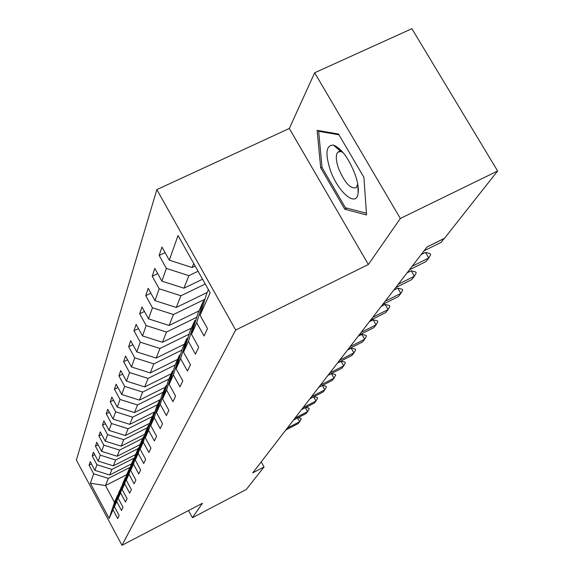 <?xml version="1.0" encoding="UTF-8"?>
<svg xmlns="http://www.w3.org/2000/svg" width="574" height="574" viewBox="0 0 574 574"><rect width="100%" height="100%" fill="white"/><g stroke="black" fill="none" stroke-linecap="round" stroke-linejoin="round"><path stroke-width="0.86" d="M156.846 189.607L76.378 460.09L121.982 545.3L235.692 330.028L156.846 189.607L289.31 128.468L368.365 264.499L400.336 218.486L314.667 72.769L289.31 128.468M314.667 72.769L411.874 28.7L497.622 170.995L400.336 218.486M358.327 189.42L357.982 189.04M339.643 150.496L339.356 148.666M126.71 474.727L105.501 485.547L114.477 502.264L117.505 495.412L113.013 509.841L117.677 518.537L119.127 515.481L114.42 506.706L116.716 501.576L121.494 510.473L123.008 507.265L118.187 498.289L120.597 492.901L125.498 502.013L127.091 498.648L122.14 489.457L124.673 483.796L129.702 493.123L131.374 489.579L126.294 480.165L128.956 474.21L134.122 483.767L135.887 480.043L130.671 470.386L133.477 464.115L138.786 473.923L140.644 469.991L135.277 460.09L138.241 453.467L143.701 463.527L145.66 459.379L140.142 449.212L143.27 442.217L148.888 452.549L150.969 448.165L145.287 437.718L148.594 430.321L154.384 440.94L156.587 436.29L150.725 425.556L154.241 417.707L160.211 428.627L162.542 423.698L156.501 412.656L160.225 404.326L166.388 415.562L168.871 410.317L162.629 398.952L166.596 390.083L172.961 401.664L175.601 396.082L169.158 384.365L173.384 374.915L179.971 386.854L182.783 380.892L176.118 368.817L180.631 358.721L187.447 371.041L190.46 364.669L183.551 352.192L188.387 341.387L195.454 354.115L198.69 347.284L191.515 334.391L196.71 322.789L204.043 335.955L207.515 328.608L200.068 315.277L210.141 292.769L178.026 235.519L169.301 260.173L161.976 247.042L159.163 255.444L165.097 252.639M113.013 509.841L109.182 518.415L90.355 483.243L93.691 473.808L89.078 465.198L91.488 463.986M159.163 255.444L166.388 268.402L161.89 281.117L154.829 268.417L152.218 276.245L159.177 288.787L154.98 300.632L148.171 288.342L145.731 295.646L152.447 307.786L148.53 318.864L141.957 306.954L139.669 313.784L146.162 325.558L142.495 335.926L136.131 324.367L133.993 330.782L140.271 342.197L136.827 351.927L130.671 340.712L128.662 346.732L134.739 357.824L131.503 366.973L125.541 356.074L123.647 361.742L129.537 372.526L126.488 381.143L120.705 370.546L118.918 375.884L124.637 386.374L121.76 394.51L116.142 384.193L114.456 389.237L120.009 399.447L117.29 407.138L111.837 397.093L110.244 401.865L115.639 411.809L113.064 419.085L107.754 409.298L106.247 413.818L111.492 423.512L109.053 430.414L103.894 420.864L102.459 425.155L107.568 434.611L105.25 441.162L100.22 431.849L98.857 435.924L103.837 445.151L101.634 451.379L96.733 442.281L95.442 446.163L100.285 455.175L98.19 461.101L93.418 452.219L92.184 455.907L96.913 464.718L94.911 470.364L90.254 461.683L89.078 465.198M497.622 170.995L444.513 238.282L427.07 246.942L252.739 472.861L264.062 466.956L261.227 461.862M114.42 506.706L118.94 492.155L121.832 486.551M131.41 463.936L109.699 474.978L111.916 469.403L134.531 457.916M121.301 486.824L116.716 501.576M94.911 470.364L109.699 474.978M96.913 464.718L111.916 469.403M118.187 498.289L122.807 483.408L125.283 477.812L125.842 477.525M135.579 454.551L113.336 465.837L115.661 459.982L138.205 448.567M125.283 477.812L120.597 492.901M98.19 461.101L113.336 465.837M100.285 455.175L115.661 459.982M122.14 489.457L126.861 474.232L129.459 468.348L130.054 468.047M140.056 444.642L117.146 456.237L119.593 450.095L142.689 438.421M129.459 468.348L124.673 483.796M101.634 451.379L117.146 456.237M103.837 445.151L119.593 450.095M126.294 480.165L131.13 464.581L133.864 458.396L134.481 458.081M144.777 434.231L121.157 446.149L123.726 439.684L147.396 427.766M133.864 458.396L128.956 474.21M105.25 441.162L121.157 446.149M107.568 434.611L123.726 439.684M130.671 470.386L135.615 454.429L138.492 447.914L139.152 447.584M149.749 423.275L125.369 435.537L128.081 428.728L152.361 416.537M138.492 447.914L133.477 464.115M109.053 430.414L125.369 435.537M111.492 423.512L128.081 428.728M135.277 460.09L140.343 443.731L143.378 436.857L144.074 436.505M154.994 411.73L129.817 424.358L132.666 417.176L157.585 404.706M143.378 436.857L138.241 453.467M113.064 419.085L129.817 424.358M115.639 411.809L132.666 417.176M140.142 449.212L145.33 432.444L148.537 425.183L149.276 424.81M159.672 399.985L134.503 412.562L137.516 404.971L163.109 392.214M148.537 425.183L143.27 442.217M117.29 407.138L134.503 412.562M120.009 399.447L137.516 404.971M145.287 437.718L150.603 420.512L153.997 412.828L154.779 412.441M165.312 387.22L139.453 400.1L142.646 392.071L168.943 379.005M153.997 412.828L148.594 430.321M121.76 394.51L139.453 400.1M124.637 386.374L142.646 392.071M150.725 425.556L156.185 407.884L159.78 399.741L160.605 399.332M171.282 373.724L144.698 386.905L148.078 378.402L175.127 365.014M159.78 399.741L154.241 417.707M126.488 381.143L144.698 386.905M129.537 372.526L148.078 378.402M156.501 412.656L162.098 394.503L165.922 385.857L166.797 385.412M177.603 359.41L150.252 372.928L153.839 363.894L181.865 350.083M165.922 385.857L160.225 404.326M131.503 366.973L150.252 372.928M134.739 357.824L153.839 363.894M162.629 398.952L168.383 380.282L172.444 371.091L173.384 370.625M184.319 344.228L156.157 358.076L159.967 348.475L189.068 334.204M172.444 371.091L166.596 390.083M136.827 351.927L156.157 358.076M140.271 342.197L159.967 348.475M169.158 384.365L175.063 365.157L179.397 355.356L180.401 354.861M191.451 328.07L162.428 342.283L166.496 332.052L196.76 317.279M179.397 355.356L173.384 374.915M142.495 335.926L162.428 342.283M146.162 325.558L166.496 332.052M176.118 368.817L182.195 349.028L186.815 338.567L187.892 338.036M199.063 310.857L169.122 325.444L173.463 314.516L204.983 299.212M186.815 338.567L180.631 358.721M148.53 318.864L169.122 325.444M152.447 307.786L173.463 314.516M183.551 352.192L189.807 331.801L194.758 320.601L195.913 320.034M207.185 292.475L176.268 307.456L180.918 295.768L205.234 284.022M194.758 320.601L188.387 341.387M154.98 300.632L176.268 307.456M159.177 288.787L180.918 295.768M191.515 334.391L197.958 313.347L203.268 301.328L204.516 300.726M202.543 279.229L183.924 288.198L188.903 275.656L198.073 271.258M203.268 301.328L196.71 322.789M161.89 281.117L183.924 288.198M166.388 268.402L188.903 275.656M200.068 315.277L206.712 293.544L208.412 289.691M195.167 266.078L192.132 267.534L193.732 263.516M169.301 260.173L192.132 267.534M188.516 510.544L192.412 517.705L246.289 489.471L264.062 466.956M192.412 517.705L202.45 503.262L121.982 545.3M368.365 264.499L235.692 330.028M117.505 495.412L118.007 495.154M130.312 467.2L108.35 478.386L105.501 485.547L90.355 483.243M114.477 502.264L109.182 518.415M93.691 473.808L108.35 478.386M152.218 276.245L157.721 273.619M145.731 295.646L150.862 293.185M139.669 313.784L144.454 311.474M133.993 330.782L138.47 328.608M128.662 346.732L132.852 344.687M123.647 361.742L127.586 359.812M118.918 375.884L122.628 374.061M114.456 389.237L117.95 387.515M110.244 401.865L113.537 400.229M106.247 413.818L109.369 412.268M102.459 425.155L105.415 423.684M98.857 435.924L101.663 434.518M95.442 446.163L98.104 444.821M92.184 455.907L94.717 454.637M317.121 130.341L320.694 167.838L344.787 209.23L366.564 214.97L363.894 177.309L338.509 134.036L317.121 130.341M335.065 145.696L335.144 146.607M347.012 208.161L344.787 209.23M322.036 167.199L320.694 167.838M330.072 169.373C337.526 191.96 356.748 208.477 358.176 192.893C358.721 188.179 357.753 182.18 355.284 174.883C348.877 158.446 341.587 148.515 333.408 145.1C326.154 144.992 325.042 153.086 330.072 169.373M343.058 152.541L340.82 151.514L337.849 152.153C335.618 154.851 335.812 160.168 338.423 168.103C344.608 182.805 350.549 189.32 356.253 187.655L357.738 184.096M339.758 150.596L339.478 148.774M358.32 189.269L357.975 188.882M366.442 213.241L345.44 207.752L322.079 167.622L318.642 131.288L338.969 134.818M319.718 130.793L318.642 131.288M426.984 247.042L444.132 238.54L441.105 242.379L424.057 250.838M412.146 266.279L428.792 257.984L425.951 261.579L409.398 269.837M430.113 253.658L430.665 254.591L428.792 257.984L425.499 252.388L430.113 253.658M421.223 254.512L425.499 252.388M398.22 284.331L414.399 276.23L411.73 279.617L395.637 287.674M415.712 271.997L416.243 272.901L414.399 276.23L411.214 270.799L415.712 271.997M407.059 272.872L411.214 270.799M385.118 301.3L400.86 293.393L398.349 296.579L382.693 304.45M402.173 289.239L402.683 290.121L400.86 293.393L397.775 288.112L402.173 289.239M393.735 290.135L397.775 288.112M372.784 317.293L388.103 309.565L385.728 312.572L370.488 320.256M389.409 305.49L389.904 306.344L388.103 309.565L385.118 304.428L389.409 305.49M381.186 306.401L385.118 304.428M361.139 332.375L376.063 324.827L373.825 327.668L358.98 335.18M377.362 320.83L377.843 321.662L376.063 324.827L373.165 319.826L377.362 320.83M369.333 321.756L373.165 319.826M350.14 346.639L364.677 339.256L362.56 341.939L348.088 349.293M365.968 335.338L366.434 336.149L364.677 339.256L361.871 334.377L365.968 335.338M358.14 336.271L361.871 334.377M339.722 360.142L353.9 352.917L351.898 355.464L337.777 362.653M355.184 349.071L355.636 349.86L353.9 352.917L351.173 348.16L355.184 349.071M347.535 350.011L351.173 348.16M329.842 372.935L343.683 365.868L341.781 368.286L328.005 375.324M344.952 362.094L345.39 362.868L343.683 365.868L341.035 361.233L344.952 362.094M337.476 363.041L341.035 361.233M320.471 385.089L333.982 378.173L332.174 380.462L318.721 387.357M335.238 374.463L335.668 375.217L333.982 378.173L331.406 373.638L335.238 374.463M327.933 375.418L331.406 373.638M311.553 396.641L324.762 389.861L323.04 392.042L309.895 398.794M322.394 385.47L326.003 386.223L326.419 386.962L324.762 389.861L322.294 385.52M303.072 407.633L315.98 400.989L314.337 403.07L301.486 409.685M313.885 396.742L317.214 397.416L317.616 398.141L315.98 400.989L313.648 396.871M294.986 418.109L307.614 411.601L306.05 413.581L293.479 420.068M305.77 407.483L308.834 408.085L309.228 408.788L307.614 411.601L305.397 407.676M287.28 428.104L299.628 421.718L298.136 423.612L285.838 429.969M298.014 417.729L300.833 418.274L301.221 418.955L299.628 421.718L297.519 417.98M357.731 184.132L358.176 192.893M341.286 150.546L340.253 151.027M339.442 151.407L337.849 152.153M340.82 151.514L333.408 145.1"/></g></svg>
